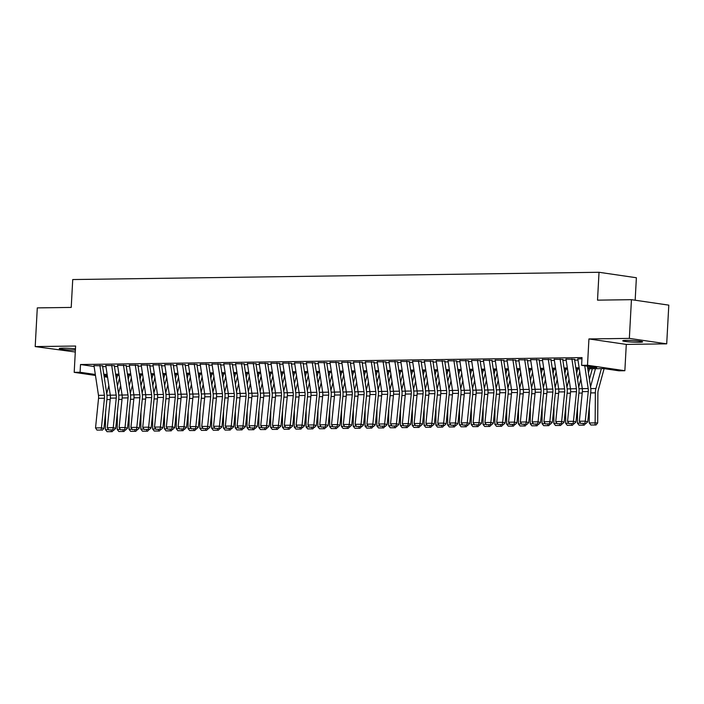 <?xml version="1.0" encoding="UTF-8"?>
<svg xmlns="http://www.w3.org/2000/svg" width="704" height="704" viewBox="0 0 704 704"><rect width="100%" height="100%" fill="white"/><g stroke="black" fill="none" stroke-linecap="round" stroke-linejoin="round"><path stroke-width="1.06" d="M75.469 348.832A9.953 0.783 -176.9 0 0 62.753 348.163A9.953 0.783 -176.9 0 0 59.277 348.568A9.953 0.783 -176.9 0 0 64.874 349.58A9.953 0.783 -176.9 0 0 75.398 350.055M639.144 342.267A9.953 0.783 -176.9 0 0 642.629 341.862A9.953 0.783 -176.9 0 0 636.865 340.842A9.953 0.783 -176.9 0 0 626.226 340.384A9.953 0.783 -176.9 0 0 622.75 340.789A9.953 0.783 -176.9 0 0 628.514 341.818A9.953 0.783 -176.9 0 0 639.144 342.267M635.166 300.221L636.381 277.746L599.025 272.281L72.732 279.55L71.218 307.419L37.294 307.886L35.2 346.588L75.293 352.009M599.025 272.281L597.52 300.15L631.444 299.675L668.8 305.14L666.706 343.842L629.35 338.386L588.931 338.941L587.506 365.262L624.862 370.718L618.966 370.806L603.821 368.588L587.796 368.808M588.931 338.941L626.287 344.406L666.706 343.842M626.287 344.406L624.862 370.718M631.444 299.675L629.35 338.386M102.74 365.798L93.993 365.649M114.541 365.631L105.785 365.482M126.342 365.473L117.586 365.323M138.142 365.306L129.386 365.156M149.943 365.138L141.187 364.998M161.744 364.98L152.988 364.83M173.545 364.813L164.789 364.672M185.346 364.654L176.59 364.505M197.146 364.487L188.39 364.346M208.947 364.329L200.191 364.179M220.748 364.162L211.992 364.021M232.549 364.003L223.793 363.854M244.35 363.836L235.594 363.695M256.15 363.678L247.394 363.528M267.951 363.51L259.195 363.37M279.752 363.352L270.996 363.202M291.553 363.185L282.797 363.044M303.354 363.026L294.598 362.877M315.154 362.859L306.398 362.71M326.955 362.701L318.199 362.551M338.756 362.534L330 362.384M350.548 362.375L341.801 362.226M362.349 362.208L353.593 362.058M374.15 362.05L365.394 361.9M385.95 361.882L377.194 361.733M397.751 361.724L388.995 361.574M409.552 361.557L400.796 361.407M421.353 361.398L412.597 361.249M433.154 361.231L424.398 361.082M444.954 361.073L436.198 360.923M456.755 360.906L447.999 360.756M468.556 360.738L459.8 360.598M480.357 360.58L471.601 360.43M492.158 360.413L483.402 360.272M503.958 360.254L495.202 360.105M515.759 360.087L507.003 359.946M527.56 359.929L518.804 359.779M539.361 359.762L530.605 359.621M551.162 359.603L542.406 359.454M562.962 359.436L554.206 359.295M574.763 359.278L566.007 359.128M587.629 367.682L596.754 367.558L581.61 365.341L582.023 357.597L80.511 364.522L94.116 366.52M102.643 366.643L105.961 366.599M114.444 366.485L117.762 366.432M126.245 366.318L129.562 366.274M138.046 366.159L141.363 366.106M149.846 365.992L153.155 365.948M161.647 365.825L164.956 365.781M173.448 365.666L176.757 365.622M185.249 365.499L188.558 365.455M197.05 365.341L200.358 365.297M208.85 365.174L212.159 365.13M220.651 365.015L223.96 364.971M232.452 364.848L235.761 364.804M244.253 364.69L247.562 364.646M256.054 364.522L259.362 364.478M267.854 364.364L271.163 364.32M279.655 364.197L282.964 364.153M291.447 364.038L294.765 363.994M303.248 363.871L306.566 363.827M315.049 363.713L318.366 363.669M326.85 363.546L330.167 363.502M338.65 363.387L341.968 363.343M350.451 363.22L353.769 363.176M362.252 363.062L365.57 363.009M374.053 362.894L377.37 362.85M385.854 362.736L389.162 362.683M397.654 362.569L400.963 362.525M409.455 362.41L412.764 362.358M421.256 362.243L424.565 362.199M433.057 362.085L436.366 362.032M444.858 361.918L448.166 361.874M456.658 361.759L459.967 361.706M468.459 361.592L471.768 361.548M480.26 361.434L483.569 361.381M492.061 361.266L495.37 361.222M503.862 361.099L507.17 361.055M515.662 360.941L518.971 360.897M527.454 360.774L530.772 360.73M539.255 360.615L542.573 360.571M551.056 360.448L554.374 360.404M562.857 360.29L566.174 360.246M574.658 360.122L577.975 360.078M581.962 358.776L577.808 358.97M95.471 375.461L74.193 372.346L75.618 346.034L35.2 346.588M74.193 372.346L80.089 372.266L95.33 374.484M80.511 364.522L80.089 372.266M581.61 365.341L587.506 365.262M107.571 377.23L104.174 376.728M104.025 375.769L107.422 376.262M579.313 368.931L576.004 368.975M567.512 369.09L564.203 369.134M555.711 369.257L552.402 369.301M543.91 369.415L540.602 369.459M532.11 369.582L528.801 369.626M520.309 369.741L517 369.785M508.508 369.908L505.199 369.952M496.707 370.066L493.398 370.11M484.906 370.234L481.598 370.278M473.106 370.392L469.797 370.436M461.305 370.559L457.996 370.603M449.504 370.718L446.195 370.762M437.712 370.885L434.394 370.929M425.911 371.043L422.594 371.087M414.11 371.21L410.793 371.254M402.31 371.369L398.992 371.422M390.509 371.536L387.191 371.58M378.708 371.694L375.39 371.747M366.907 371.862L363.59 371.906M355.106 372.02L351.789 372.073M343.306 372.187L339.988 372.231M331.505 372.346L328.196 372.398M319.704 372.513L316.395 372.557M307.903 372.671L304.594 372.724M296.102 372.838L292.794 372.882M284.302 372.997L280.993 373.05M272.501 373.164L269.192 373.208M260.7 373.331L257.391 373.375M248.899 373.49L245.59 373.534M237.098 373.657L233.79 373.701M225.298 373.815L221.989 373.859M213.497 373.982L210.188 374.026M201.696 374.141L198.387 374.185M189.904 374.308L186.586 374.352M178.103 374.466L174.786 374.51M166.302 374.634L162.985 374.678M154.502 374.792L151.184 374.836M142.701 374.959L139.383 375.003M130.9 375.118L127.582 375.162M119.099 375.285L115.782 375.329M107.298 375.443L103.981 375.487M103.814 374.361L107.122 374.317M115.614 374.202L118.923 374.15M127.415 374.035L130.724 373.991M139.216 373.877L142.525 373.824M151.017 373.71L154.326 373.666M162.818 373.551L166.126 373.498M174.618 373.384L177.927 373.34M186.419 373.226L189.728 373.173M198.22 373.058L201.529 373.014M210.021 372.9L213.33 372.847M221.822 372.733L225.13 372.689M233.622 372.574L236.931 372.522M245.414 372.407L248.732 372.363M257.215 372.24L260.533 372.196M269.016 372.082L272.334 372.038M280.817 371.914L284.134 371.87M292.618 371.756L295.935 371.712M304.418 371.589L307.736 371.545M316.219 371.43L319.537 371.386M328.02 371.263L331.338 371.219M339.821 371.105L343.13 371.061M351.622 370.938L354.93 370.894M363.422 370.779L366.731 370.735M375.223 370.612L378.532 370.568M387.024 370.454L390.333 370.41M398.825 370.286L402.134 370.242M410.626 370.128L413.934 370.084M422.426 369.961L425.735 369.917M434.227 369.802L437.536 369.758M446.028 369.635L449.337 369.591M457.829 369.477L461.138 369.424M469.63 369.31L472.938 369.266M481.422 369.151L484.739 369.098M493.222 368.984L496.54 368.94M505.023 368.826L508.341 368.773M516.824 368.658L520.142 368.614M528.625 368.5L531.942 368.447M540.426 368.333L543.743 368.289M552.226 368.174L555.544 368.122M564.027 368.007L567.345 367.963M575.828 367.849L579.146 367.796M95.26 374.035L95.234 374.484M584.751 365.798L588.201 388.573A7.779 5.069 -90.8 0 1 588.271 391.538L585.253 421.159L587.752 421.802L590.77 392.19A11.669 7.594 89.2 0 0 590.665 387.737L587.4 366.186M577.782 358.829L582.296 388.652A7.779 5.069 -90.8 0 1 582.366 391.626L579.348 421.238L585.253 421.159L584.91 423.359L580.782 423.412L584.91 423.359M585.913 423.614L587.752 421.802M579.348 421.238L580.782 423.412M590.876 425.005L596.024 424.978L590.876 425.005L589.248 422.963L589.362 405.988M590.524 386.813L595.461 368.702M589.248 422.963L595.144 422.884L595.355 392.858A11.669 7.594 -90.8 0 1 595.936 388.511L601.366 368.623M595.012 424.943L595.144 422.884L597.678 422.972L596.024 424.978M604.12 368.632L598.277 390.051A7.779 5.069 89.2 0 0 597.89 392.946L597.678 422.972M571.886 358.908L576.4 388.74A7.779 5.069 -90.8 0 1 576.47 391.706L573.452 421.318L575.951 421.969L578.97 392.348A11.669 7.594 89.2 0 0 578.864 387.904L574.534 359.278M565.981 358.996L570.495 388.819A7.779 5.069 -90.8 0 1 570.574 391.785L567.547 421.397L573.452 421.318L573.109 423.518L568.982 423.579L573.109 423.518M574.112 423.782L575.951 421.969M567.547 421.397L568.982 423.579M560.085 359.075L564.599 388.898A7.779 5.069 -90.8 0 1 564.67 391.864L561.651 421.485L564.15 422.127L567.169 392.515A11.669 7.594 89.2 0 0 567.063 388.062L562.734 359.445M554.18 359.154L558.694 388.978A7.779 5.069 -90.8 0 1 558.774 391.952L555.746 421.564L561.651 421.485L561.308 423.685L557.181 423.738L561.308 423.685M562.311 423.94L564.15 422.127M555.746 421.564L557.181 423.738M548.284 359.234L552.798 389.066A7.779 5.069 -90.8 0 1 552.869 392.031L549.85 421.643L552.35 422.294L555.368 392.674A11.669 7.594 89.2 0 0 555.262 388.23L550.933 359.603M542.379 359.322L546.902 389.145A7.779 5.069 -90.8 0 1 546.973 392.11L543.946 421.722L549.85 421.643L549.507 423.843L545.38 423.905L549.507 423.843M550.51 424.107L552.35 422.294M543.946 421.722L545.38 423.905M536.483 359.401L540.998 389.224A7.779 5.069 -90.8 0 1 541.068 392.19L538.05 421.81L540.549 422.453L543.567 392.841A11.669 7.594 89.2 0 0 543.462 388.388L539.132 359.77M530.578 359.48L535.102 389.303A7.779 5.069 -90.8 0 1 535.172 392.278L532.145 421.89L538.05 421.81L537.706 424.01L533.579 424.063L537.706 424.01M538.71 424.266L540.549 422.453M532.145 421.89L533.579 424.063M579.075 425.163L584.223 425.146L579.075 425.163L577.447 423.13L577.562 406.155M578.723 386.971L580.862 379.148M588.43 372.953L589.565 368.782M592.328 368.746L589.415 379.456M577.447 423.13L580.562 423.086M583.308 423.65L583.211 425.11M585.482 423.623L584.223 425.146M567.274 425.33L572.422 425.304L567.274 425.33L565.646 423.289L565.761 406.314M566.922 387.138L569.061 379.306M576.629 373.111L577.764 368.949M579.744 371.791L577.614 379.614M565.646 423.289L568.762 423.245M571.507 423.817L571.41 425.269M573.681 423.782L572.422 425.304M555.474 425.489L560.622 425.471L555.474 425.489L553.846 423.456L553.96 406.481M555.122 387.297L557.26 379.474M564.828 373.278L565.963 369.116M567.943 371.95L565.814 379.782M553.846 423.456L556.97 423.412M559.706 423.975L559.61 425.436M561.88 423.949L560.622 425.471M543.673 425.656L548.821 425.63L543.673 425.656L542.045 423.614L542.159 406.639M543.321 387.464L545.459 379.632M553.027 373.437L554.162 369.274M556.142 372.117L554.013 379.94M542.045 423.614L545.169 423.579M547.906 424.142L547.809 425.594M550.079 424.107L548.821 425.63M524.682 359.568L529.197 389.391A7.779 5.069 -90.8 0 1 529.267 392.357L526.249 421.969L528.748 422.62L531.775 392.999A11.669 7.594 89.2 0 0 531.661 388.555L527.331 359.929M518.778 359.647L523.301 389.47A7.779 5.069 -90.8 0 1 523.371 392.436L520.344 422.057L526.249 421.969L525.906 424.169L521.778 424.23L525.906 424.169M526.909 424.433L528.748 422.62M520.344 422.057L521.778 424.23M531.872 425.814L537.02 425.797L531.872 425.814L530.244 423.782L530.367 406.806M531.52 387.622L533.658 379.799M541.226 373.604L542.362 369.442M544.342 372.275L542.212 380.107M530.244 423.782L533.368 423.738M536.105 424.301L536.008 425.762M538.278 424.274L537.02 425.797M512.882 359.726L517.396 389.55A7.779 5.069 -90.8 0 1 517.466 392.515L514.448 422.136L516.947 422.778L519.974 393.166A11.669 7.594 89.2 0 0 519.86 388.714L515.53 360.096M506.977 359.806L511.5 389.629A7.779 5.069 -90.8 0 1 511.57 392.603L508.543 422.215L514.448 422.136L514.105 424.336L509.978 424.389L514.105 424.336M515.108 424.591L516.947 422.778M508.543 422.215L509.978 424.389M520.08 425.982L525.219 425.955L520.08 425.982L518.443 423.94L518.566 406.965M519.719 387.79L521.858 379.958M529.426 373.762L530.561 369.6M532.541 372.442L530.411 380.266M518.443 423.94L521.567 423.905M524.304 424.468L524.207 425.92M526.478 424.433L525.219 425.955M501.081 359.894L505.595 389.717A7.779 5.069 -90.8 0 1 505.666 392.682L502.647 422.294L505.146 422.946L508.174 393.325A11.669 7.594 89.2 0 0 508.059 388.881L503.73 360.254M495.185 359.973L499.699 389.796A7.779 5.069 -90.8 0 1 499.77 392.762L496.742 422.382L502.647 422.294L502.313 424.494L498.177 424.556L502.313 424.494M503.307 424.758L505.146 422.946M496.742 422.382L498.177 424.556M508.279 426.14L513.418 426.122L508.279 426.14L506.642 424.107L506.766 407.132M507.918 387.948L510.057 380.125M517.625 373.93L518.76 369.767M520.74 372.601L518.61 380.433M506.642 424.107L509.766 424.063M512.503 424.626L512.406 426.087M514.677 424.6L513.418 426.122M489.28 360.052L493.794 389.875A7.779 5.069 -90.8 0 1 493.865 392.841L490.846 422.462L493.346 423.104L496.373 393.492A11.669 7.594 89.2 0 0 496.267 389.039L491.929 360.422M483.384 360.131L487.898 389.963A7.779 5.069 -90.8 0 1 487.969 392.929L484.95 422.541L490.846 422.462L490.512 424.662L486.376 424.714L490.512 424.662M491.506 424.917L493.346 423.104M484.95 422.541L486.376 424.714M496.478 426.307L501.618 426.281L496.478 426.307L494.842 424.266L494.965 407.29M496.126 388.115L498.256 380.283M505.824 374.088L506.959 369.926M508.939 372.768L506.81 380.591M494.842 424.266L497.966 424.23M500.702 424.794L500.606 426.246M502.876 424.758L501.618 426.281M477.479 360.219L481.994 390.042A7.779 5.069 -90.8 0 1 482.064 393.008L479.046 422.62L481.545 423.271L484.572 393.65A11.669 7.594 89.2 0 0 484.466 389.206L480.128 360.58M471.583 360.298L476.098 390.122A7.779 5.069 -90.8 0 1 476.168 393.087L473.15 422.708L479.046 422.62L478.711 424.82L474.575 424.882L478.711 424.82M479.706 425.084L481.545 423.271M473.15 422.708L474.575 424.882M484.678 426.466L489.817 426.448L484.678 426.466L483.041 424.433L483.164 407.458M484.326 388.274L486.455 380.45M494.023 374.255L495.158 370.093M497.147 372.935L495.009 380.758M483.041 424.433L486.165 424.389M488.902 424.952L488.805 426.413M491.075 424.926L489.817 426.448M465.678 360.378L470.193 390.201A7.779 5.069 -90.8 0 1 470.263 393.166L467.245 422.787L469.744 423.43L472.771 393.818A11.669 7.594 89.2 0 0 472.666 389.365L468.327 360.747M459.782 360.457L464.297 390.289A7.779 5.069 -90.8 0 1 464.367 393.254L461.349 422.866L467.245 422.787L466.91 424.987L462.774 425.04L466.91 424.987M467.905 425.242L469.744 423.43M461.349 422.866L462.774 425.04M472.877 426.633L478.016 426.606L472.877 426.633L471.24 424.6L471.363 407.616M472.525 388.441L474.654 380.609M482.222 374.414L483.358 370.251M485.346 373.094L483.208 380.917M471.24 424.6L474.364 424.556M477.101 425.119L477.004 426.571M479.274 425.084L478.016 426.606M453.878 360.545L458.392 390.368A7.779 5.069 -90.8 0 1 458.462 393.334L455.444 422.946L457.943 423.597L460.97 393.985A11.669 7.594 89.2 0 0 460.865 389.532L456.526 360.906M447.982 360.624L452.496 390.447A7.779 5.069 -90.8 0 1 452.566 393.413L449.548 423.034L455.444 422.946L455.11 425.146L450.974 425.207L455.11 425.146M456.104 425.41L457.943 423.597M449.548 423.034L450.974 425.207M461.076 426.791L466.215 426.774L461.076 426.791L459.439 424.758L459.562 407.783M460.724 388.599L462.854 380.776M470.422 374.581L471.557 370.418M473.546 373.261L471.407 381.084M459.439 424.758L462.563 424.714M465.3 425.278L465.203 426.738M467.474 425.251L466.215 426.774M442.077 360.703L446.591 390.526A7.779 5.069 -90.8 0 1 446.67 393.492L443.643 423.113L446.151 423.755L449.17 394.143A11.669 7.594 89.2 0 0 449.064 389.69L444.726 361.073M436.181 360.782L440.695 390.614A7.779 5.069 -90.8 0 1 440.766 393.58L437.747 423.192L443.643 423.113L443.309 425.313L439.173 425.366L443.309 425.313M444.312 425.568L446.151 423.755M437.747 423.192L439.173 425.366M449.275 426.958L454.414 426.932L449.275 426.958L447.638 424.926L447.762 407.942M448.923 388.766L451.053 380.943M458.621 374.748L459.756 370.577M461.745 373.419L459.606 381.242M447.638 424.926L450.762 424.882M453.499 425.445L453.402 426.897M455.673 425.41L454.414 426.932M430.276 360.87L434.79 390.694A7.779 5.069 -90.8 0 1 434.87 393.659L431.842 423.271L434.35 423.922L437.369 394.31A11.669 7.594 89.2 0 0 437.263 389.858L432.925 361.231M424.38 360.95L428.894 390.773A7.779 5.069 -90.8 0 1 428.965 393.738L425.946 423.359L431.842 423.271L431.508 425.471L427.381 425.533L431.508 425.471M432.511 425.735L434.35 423.922M425.946 423.359L427.381 425.533M437.474 427.117L442.614 427.099L437.474 427.117L435.846 425.084L435.961 408.109M437.122 388.925L439.252 381.102M446.82 374.906L447.955 370.744M449.944 373.586L447.806 381.41M435.846 425.084L438.962 425.04M441.698 425.603L441.602 427.064M443.872 425.577L442.614 427.099M418.475 361.029L422.998 390.852A7.779 5.069 -90.8 0 1 423.069 393.826L420.042 423.438L422.55 424.081L425.568 394.469A11.669 7.594 89.2 0 0 425.462 390.016L421.124 361.398M412.579 361.108L417.094 390.94A7.779 5.069 -90.8 0 1 417.164 393.906L414.146 423.518L420.042 423.438L419.707 425.638L415.58 425.691L419.707 425.638M420.71 425.894L422.55 424.081M414.146 423.518L415.58 425.691M425.674 427.284L430.813 427.258L425.674 427.284L424.046 425.251L424.16 408.267M425.322 389.092L427.451 381.269M435.019 375.074L436.154 370.902M438.143 373.745L436.005 381.568M424.046 425.251L427.161 425.207M429.898 425.77L429.801 427.222M432.071 425.735L430.813 427.258M406.674 361.196L411.198 391.019A7.779 5.069 -90.8 0 1 411.268 393.985L408.241 423.597L410.749 424.248L413.767 394.636A11.669 7.594 89.2 0 0 413.662 390.183L409.323 361.557M400.778 361.275L405.293 391.098A7.779 5.069 -90.8 0 1 405.363 394.064L402.345 423.685L408.241 423.597L407.906 425.797L403.779 425.858L407.906 425.797M408.91 426.061L410.749 424.248M402.345 423.685L403.779 425.858M413.873 427.442L419.012 427.425L413.873 427.442L412.245 425.41L412.359 408.434M413.521 389.25L415.65 381.427M423.218 375.232L424.362 371.07M426.342 373.912L424.204 381.735M412.245 425.41L415.36 425.366M418.097 425.929L418 427.39M420.27 425.902L419.012 427.425M394.874 361.354L399.397 391.178A7.779 5.069 -90.8 0 1 399.467 394.152L396.44 423.764L398.948 424.406L401.966 394.794A11.669 7.594 89.2 0 0 401.861 390.342L397.522 361.724M388.978 361.434L393.492 391.266A7.779 5.069 -90.8 0 1 393.562 394.231L390.544 423.843L396.44 423.764L396.106 425.964L391.978 426.017L396.106 425.964M397.109 426.219L398.948 424.406M390.544 423.843L391.978 426.017M402.072 427.61L407.211 427.592L402.072 427.61L400.444 425.577L400.558 408.593M401.72 389.418L403.85 381.594M411.418 375.399L412.562 371.228M414.542 374.07L412.403 381.894M400.444 425.577L403.559 425.533M406.305 426.096L406.199 427.548M408.47 426.07L407.211 427.592M383.082 361.522L387.596 391.345A7.779 5.069 -90.8 0 1 387.666 394.31L384.639 423.922L387.147 424.574L390.166 394.962A11.669 7.594 89.2 0 0 390.06 390.509L385.73 361.882M377.177 361.601L381.691 391.424A7.779 5.069 -90.8 0 1 381.762 394.39L378.743 424.01L384.639 423.922L384.305 426.122L380.178 426.184L384.305 426.122M385.308 426.386L387.147 424.574M378.743 424.01L380.178 426.184M390.271 427.768L395.41 427.75L390.271 427.768L388.643 425.735L388.758 408.76M389.919 389.576L392.058 381.753M399.626 375.558L400.761 371.395M402.741 374.238L400.602 382.061M388.643 425.735L391.758 425.691M394.504 426.254L394.398 427.715M396.678 426.228L395.41 427.75M371.281 361.68L375.795 391.503A7.779 5.069 -90.8 0 1 375.866 394.478L372.838 424.09L375.346 424.741L378.365 395.12A11.669 7.594 89.2 0 0 378.259 390.667L373.93 362.05M365.376 361.768L369.89 391.591A7.779 5.069 -90.8 0 1 369.961 394.557L366.942 424.169L372.838 424.09L372.504 426.29L368.377 426.342L372.504 426.29M373.507 426.545L375.346 424.741M366.942 424.169L368.377 426.342M378.47 427.935L383.618 427.918L378.47 427.935L376.842 425.902L376.957 408.918M378.118 389.743L380.257 381.92M387.825 375.725L388.96 371.554M390.94 374.396L388.802 382.219M376.842 425.902L379.958 425.858M382.703 426.422L382.598 427.882M384.877 426.395L383.618 427.918M359.48 361.847L363.994 391.67A7.779 5.069 -90.8 0 1 364.065 394.636L361.046 424.248L363.546 424.899L366.564 395.287A11.669 7.594 89.2 0 0 366.458 390.834L362.129 362.217M353.575 361.926L358.09 391.75A7.779 5.069 -90.8 0 1 358.16 394.715L355.142 424.336L361.046 424.248L360.703 426.448L356.576 426.51L360.703 426.448M361.706 426.712L363.546 424.899M355.142 424.336L356.576 426.51M366.67 428.102L371.818 428.076L366.67 428.102L365.042 426.061L365.156 409.086M366.318 389.902L368.456 382.078M376.024 375.883L377.159 371.721M379.139 374.563L377.001 382.386M365.042 426.061L368.157 426.017M370.902 426.58L370.797 428.041M373.076 426.554L371.818 428.076M347.679 362.006L352.194 391.829A7.779 5.069 -90.8 0 1 352.264 394.803L349.246 424.415L351.745 425.066L354.763 395.446A11.669 7.594 89.2 0 0 354.658 390.993L350.328 362.375M341.774 362.094L346.289 391.917A7.779 5.069 -90.8 0 1 346.359 394.882L343.341 424.494L349.246 424.415L348.902 426.615L344.775 426.668L348.902 426.615M349.906 426.87L351.745 425.066M343.341 424.494L344.775 426.668M354.869 428.261L360.017 428.243L354.869 428.261L353.241 426.228L353.355 409.244M354.517 390.069L356.655 382.246M364.223 376.05L365.358 371.879M367.338 374.722L365.209 382.545M353.241 426.228L356.356 426.184M359.102 426.747L359.005 428.208M361.275 426.721L360.017 428.243M335.878 362.173L340.393 391.996A7.779 5.069 -90.8 0 1 340.463 394.962L337.445 424.582L339.944 425.225L342.962 395.613A11.669 7.594 89.2 0 0 342.857 391.16L338.527 362.542M329.974 362.252L334.488 392.075A7.779 5.069 -90.8 0 1 334.567 395.041L331.54 424.662L337.445 424.582L337.102 426.782L332.974 426.835L337.102 426.782M338.105 427.038L339.944 425.225M331.54 424.662L332.974 426.835M343.068 428.428L348.216 428.402L343.068 428.428L341.44 426.386L341.554 409.411M342.716 390.227L344.854 382.404M352.422 376.209L353.558 372.046M355.538 374.889L353.408 382.712M341.44 426.386L344.555 426.342M347.301 426.914L347.204 428.366M349.474 426.879L348.216 428.402M324.078 362.331L328.592 392.163A7.779 5.069 -90.8 0 1 328.662 395.129L325.644 424.741L328.143 425.392L331.162 395.771A11.669 7.594 89.2 0 0 331.056 391.318L326.726 362.701M318.173 362.419L322.687 392.242A7.779 5.069 -90.8 0 1 322.766 395.208L319.739 424.82L325.644 424.741L325.301 426.941L321.174 427.002L325.301 426.941M326.304 427.196L328.143 425.392M319.739 424.82L321.174 427.002M331.267 428.586L336.415 428.569L331.267 428.586L329.639 426.554L329.754 409.578M330.915 390.394L333.054 382.571M340.622 376.376L341.757 372.205M343.737 375.047L341.607 382.87M329.639 426.554L332.754 426.51M335.5 427.073L335.403 428.534M337.674 427.046L336.415 428.569M312.277 362.498L316.791 392.322A7.779 5.069 -90.8 0 1 316.862 395.287L313.843 424.908L316.342 425.55L319.361 395.938A11.669 7.594 89.2 0 0 319.255 391.486L314.926 362.868M306.372 362.578L310.886 392.401A7.779 5.069 -90.8 0 1 310.966 395.366L307.938 424.987L313.843 424.908L313.5 427.108L309.373 427.161L313.5 427.108M314.503 427.363L316.342 425.55M307.938 424.987L309.373 427.161M319.466 428.754L324.614 428.727L319.466 428.754L317.838 426.712L317.953 409.737M319.114 390.553L321.253 382.73M328.821 376.534L329.956 372.372M331.936 375.214L329.806 383.038M317.838 426.712L320.954 426.668M323.699 427.24L323.602 428.692M325.873 427.205L324.614 428.727M300.476 362.657L304.99 392.489A7.779 5.069 -90.8 0 1 305.061 395.454L302.042 425.066L304.542 425.718L307.56 396.097A11.669 7.594 89.2 0 0 307.454 391.653L303.125 363.026M294.571 362.745L299.094 392.568A7.779 5.069 -90.8 0 1 299.165 395.534L296.138 425.146L302.042 425.066L301.699 427.266L297.572 427.328L301.699 427.266M302.702 427.522L304.542 425.718M296.138 425.146L297.572 427.328M307.666 428.912L312.814 428.894L307.666 428.912L306.038 426.879L306.152 409.904M307.314 390.72L309.452 382.897M317.02 376.702L318.155 372.53M320.135 375.373L318.006 383.205M306.038 426.879L309.162 426.835M311.898 427.398L311.802 428.859M314.072 427.372L312.814 428.894M288.675 362.824L293.19 392.647A7.779 5.069 -90.8 0 1 293.26 395.613L290.242 425.234L292.741 425.876L295.768 396.264A11.669 7.594 89.2 0 0 295.654 391.811L291.324 363.194M282.77 362.903L287.294 392.726A7.779 5.069 -90.8 0 1 287.364 395.692L284.337 425.313L290.242 425.234L289.898 427.434L285.771 427.486L289.898 427.434M290.902 427.689L292.741 425.876M284.337 425.313L285.771 427.486M295.865 429.079L301.013 429.053L295.865 429.079L294.237 427.038L294.36 410.062M295.513 390.878L297.651 383.055M305.219 376.86L306.354 372.698M308.334 375.54L306.205 383.363M294.237 427.038L297.361 426.994M300.098 427.566L300.001 429.018M302.271 427.53L301.013 429.053M276.874 362.982L281.389 392.814A7.779 5.069 -90.8 0 1 281.459 395.78L278.441 425.392L280.94 426.043L283.967 396.422A11.669 7.594 89.2 0 0 283.853 391.978L279.523 363.352M270.97 363.07L275.493 392.894A7.779 5.069 -90.8 0 1 275.563 395.859L272.536 425.471L278.441 425.392L278.098 427.592L273.97 427.654L278.098 427.592M279.101 427.856L280.94 426.043M272.536 425.471L273.97 427.654M284.064 429.238L289.212 429.22L284.064 429.238L282.436 427.205L282.559 410.23M283.712 391.046L285.85 383.222M293.418 377.027L294.554 372.856M296.534 375.698L294.404 383.53M282.436 427.205L285.56 427.161M288.297 427.724L288.2 429.185M290.47 427.698L289.212 429.22M265.074 363.15L269.588 392.973A7.779 5.069 -90.8 0 1 269.658 395.938L266.64 425.559L269.139 426.202L272.166 396.59A11.669 7.594 89.2 0 0 272.052 392.137L267.722 363.519M259.178 363.229L263.692 393.052A7.779 5.069 -90.8 0 1 263.762 396.026L260.735 425.638L266.64 425.559L266.306 427.759L262.17 427.812L266.306 427.759M267.3 428.014L269.139 426.202M260.735 425.638L262.17 427.812M272.272 429.405L277.411 429.378L272.272 429.405L270.635 427.363L270.758 410.388M271.911 391.213L274.05 383.381M281.618 377.186L282.753 373.023M284.733 375.866L282.603 383.689M270.635 427.363L273.759 427.319M276.496 427.891L276.399 429.343M278.67 427.856L277.411 429.378M253.273 363.308L257.787 393.14A7.779 5.069 -90.8 0 1 257.858 396.106L254.839 425.718L257.338 426.369L260.366 396.748A11.669 7.594 89.2 0 0 260.26 392.304L255.922 363.678M247.377 363.396L251.891 393.219A7.779 5.069 -90.8 0 1 251.962 396.185L248.934 425.797L254.839 425.718L254.505 427.918L250.369 427.979L254.505 427.918M255.499 428.182L257.338 426.369M248.934 425.797L250.369 427.979M260.471 429.563L265.61 429.546L260.471 429.563L258.834 427.53L258.958 410.555M260.119 391.371L262.249 383.548M269.817 377.353L270.952 373.182M272.932 376.024L270.802 383.856M258.834 427.53L261.958 427.486M264.695 428.05L264.598 429.51M266.869 428.023L265.61 429.546M241.472 363.475L245.986 393.298A7.779 5.069 -90.8 0 1 246.057 396.264L243.038 425.885L245.538 426.527L248.565 396.915A11.669 7.594 89.2 0 0 248.459 392.462L244.121 363.845M235.576 363.554L240.09 393.378A7.779 5.069 -90.8 0 1 240.161 396.352L237.142 425.964L243.038 425.885L242.704 428.085L238.568 428.138L242.704 428.085M243.698 428.34L245.538 426.527M237.142 425.964L238.568 428.138M248.67 429.73L253.81 429.704L248.67 429.73L247.034 427.689L247.157 410.714M248.318 391.538L250.448 383.706M258.016 377.511L259.151 373.349M261.14 376.191L259.002 384.014M247.034 427.689L250.158 427.645M252.894 428.217L252.798 429.669M255.068 428.182L253.81 429.704M229.671 363.634L234.186 393.466A7.779 5.069 -90.8 0 1 234.256 396.431L231.238 426.043L233.737 426.694L236.764 397.074A11.669 7.594 89.2 0 0 236.658 392.63L232.32 364.003M223.775 363.722L228.29 393.545A7.779 5.069 -90.8 0 1 228.36 396.51L225.342 426.122L231.238 426.043L230.903 428.243L226.767 428.305L230.903 428.243M231.898 428.507L233.737 426.694M225.342 426.122L226.767 428.305M236.87 429.889L242.009 429.871L236.87 429.889L235.233 427.856L235.356 410.881M236.518 391.697L238.647 383.874M246.215 377.678L247.35 373.507M249.339 376.35L247.201 384.182M235.233 427.856L238.357 427.812M241.094 428.375L240.997 429.836M243.267 428.349L242.009 429.871M217.87 363.801L222.385 393.624A7.779 5.069 -90.8 0 1 222.455 396.59L219.437 426.21L221.936 426.853L224.963 397.241A11.669 7.594 89.2 0 0 224.858 392.788L220.519 364.17M211.974 363.88L216.489 393.703A7.779 5.069 -90.8 0 1 216.559 396.678L213.541 426.29L219.437 426.21L219.102 428.41L214.966 428.463L219.102 428.41M220.097 428.666L221.936 426.853M213.541 426.29L214.966 428.463M225.069 430.056L230.208 430.03L225.069 430.056L223.432 428.014L223.555 411.039M224.717 391.864L226.846 384.032M234.414 377.837L235.55 373.674M237.538 376.517L235.4 384.34M223.432 428.014L226.556 427.979M229.293 428.542L229.196 429.994M231.466 428.507L230.208 430.03M206.07 363.959L210.584 393.791A7.779 5.069 -90.8 0 1 210.663 396.757L207.636 426.369L210.144 427.02L213.162 397.399A11.669 7.594 89.2 0 0 213.057 392.955L208.718 364.329M200.174 364.047L204.688 393.87A7.779 5.069 -90.8 0 1 204.758 396.836L201.74 426.448L207.636 426.369L207.302 428.569L203.166 428.63L207.302 428.569M208.305 428.833L210.144 427.02M201.74 426.448L203.166 428.63M213.268 430.214L218.407 430.197L213.268 430.214L211.631 428.182L211.754 411.206M212.916 392.022L215.046 384.199M222.614 378.004L223.749 373.842M225.738 376.675L223.599 384.507M211.631 428.182L214.755 428.138M217.492 428.701L217.395 430.162M219.666 428.674L218.407 430.197M194.269 364.126L198.783 393.95A7.779 5.069 -90.8 0 1 198.862 396.915L195.835 426.536L198.343 427.178L201.362 397.566A11.669 7.594 89.2 0 0 201.256 393.114L196.918 364.496M188.373 364.206L192.887 394.029A7.779 5.069 -90.8 0 1 192.958 397.003L189.939 426.615L195.835 426.536L195.501 428.736L191.365 428.789L195.501 428.736M196.504 428.991L198.343 427.178M189.939 426.615L191.365 428.789M201.467 430.382L206.606 430.355L201.467 430.382L199.839 428.34L199.954 411.365M201.115 392.19L203.245 384.358M210.813 378.162L211.948 374M213.937 376.842L211.798 384.666M199.839 428.34L202.954 428.305M205.691 428.868L205.594 430.32M207.865 428.833L206.606 430.355M182.468 364.294L186.991 394.117A7.779 5.069 -90.8 0 1 187.062 397.082L184.034 426.694L186.542 427.346L189.561 397.725A11.669 7.594 89.2 0 0 189.455 393.281L185.117 364.654M176.572 364.373L181.086 394.196A7.779 5.069 -90.8 0 1 181.157 397.162L178.138 426.782L184.034 426.694L183.7 428.894L179.573 428.956L183.7 428.894M184.703 429.158L186.542 427.346M178.138 426.782L179.573 428.956M189.666 430.54L194.806 430.522L189.666 430.54L188.038 428.507L188.153 411.532M189.314 392.348L191.444 384.525M199.012 378.33L200.147 374.167M202.136 377.001L199.998 384.833M188.038 428.507L191.154 428.463M193.89 429.026L193.794 430.487M196.064 429L194.806 430.522M170.667 364.452L175.19 394.275A7.779 5.069 -90.8 0 1 175.261 397.241L172.234 426.862L174.742 427.504L177.76 397.892A11.669 7.594 89.2 0 0 177.654 393.439L173.316 364.822M164.771 364.531L169.286 394.354A7.779 5.069 -90.8 0 1 169.356 397.329L166.338 426.941L172.234 426.862L171.899 429.062L167.772 429.114L171.899 429.062M172.902 429.317L174.742 427.504M166.338 426.941L167.772 429.114M177.866 430.707L183.005 430.681L177.866 430.707L176.238 428.666L176.352 411.69M177.514 392.515L179.643 384.683M187.211 378.488L188.355 374.326M190.335 377.168L188.197 384.991M176.238 428.666L179.353 428.63M182.09 429.194L181.993 430.646M184.263 429.158L183.005 430.681M158.866 364.619L163.39 394.442A7.779 5.069 -90.8 0 1 163.46 397.408L160.433 427.02L162.941 427.671L165.959 398.05A11.669 7.594 89.2 0 0 165.854 393.606L161.515 364.98M152.97 364.698L157.485 394.522A7.779 5.069 -90.8 0 1 157.555 397.487L154.537 427.108L160.433 427.02L160.098 429.22L155.971 429.282L160.098 429.22M161.102 429.484L162.941 427.671M154.537 427.108L155.971 429.282M166.065 430.866L171.204 430.848L166.065 430.866L164.437 428.833L164.551 411.858M165.713 392.674L167.842 384.85M175.41 378.655L176.554 374.493M178.534 377.326L176.396 385.158M164.437 428.833L167.552 428.789M170.298 429.352L170.192 430.813M172.462 429.326L171.204 430.848M147.066 364.778L151.589 394.601A7.779 5.069 -90.8 0 1 151.659 397.566L148.632 427.187L151.14 427.83L154.158 398.218A11.669 7.594 89.2 0 0 154.053 393.765L149.714 365.147M141.17 364.857L145.684 394.689A7.779 5.069 -90.8 0 1 145.754 397.654L142.736 427.266L148.632 427.187L148.298 429.387L144.17 429.44L148.298 429.387M149.301 429.642L151.14 427.83M142.736 427.266L144.17 429.44M154.264 431.033L159.403 431.006L154.264 431.033L152.636 429L152.75 412.016M153.912 392.841L156.05 385.009M163.61 378.814L164.754 374.651M166.734 377.494L164.595 385.317M152.636 429L155.751 428.956M158.497 429.519L158.391 430.971M160.662 429.484L159.403 431.006M135.274 364.945L139.788 394.768A7.779 5.069 -90.8 0 1 139.858 397.734L136.831 427.346L139.339 427.997L142.358 398.385A11.669 7.594 89.2 0 0 142.252 393.932L137.922 365.306M129.369 365.024L133.883 394.847A7.779 5.069 -90.8 0 1 133.954 397.813L130.935 427.434L136.831 427.346L136.497 429.546L132.37 429.607L136.497 429.546M137.5 429.81L139.339 427.997M130.935 427.434L132.37 429.607M142.463 431.191L147.611 431.174L142.463 431.191L140.835 429.158L140.95 412.183M142.111 392.999L144.25 385.176M151.818 378.981L152.953 374.818M154.933 377.661L152.794 385.484M140.835 429.158L143.95 429.114M146.696 429.678L146.59 431.138M148.87 429.651L147.611 431.174M123.473 365.103L127.987 394.926A7.779 5.069 -90.8 0 1 128.058 397.892L125.03 427.513L127.538 428.155L130.557 398.543A11.669 7.594 89.2 0 0 130.451 394.09L126.122 365.473M117.568 365.182L122.082 395.014A7.779 5.069 -90.8 0 1 122.153 397.98L119.134 427.592L125.03 427.513L124.696 429.713L120.569 429.766L124.696 429.713M125.699 429.968L127.538 428.155M119.134 427.592L120.569 429.766M130.662 431.358L135.81 431.332L130.662 431.358L129.034 429.326L129.149 412.342M130.31 393.166L132.449 385.334M140.017 379.139L141.152 374.977M143.132 377.819L140.994 385.642M129.034 429.326L132.15 429.282M134.895 429.845L134.79 431.297M137.069 429.81L135.81 431.332M111.672 365.27L116.186 395.094A7.779 5.069 -90.8 0 1 116.257 398.059L113.238 427.671L115.738 428.322L118.756 398.71A11.669 7.594 89.2 0 0 118.65 394.258L114.321 365.631M105.767 365.35L110.282 395.173A7.779 5.069 -90.8 0 1 110.352 398.138L107.334 427.759L113.238 427.671L112.895 429.871L108.768 429.933L112.895 429.871M113.898 430.135L115.738 428.322M107.334 427.759L108.768 429.933M118.862 431.517L124.01 431.499L118.862 431.517L117.234 429.484L117.348 412.509M118.51 393.325L120.648 385.502M128.216 379.306L129.351 375.144M131.331 377.986L129.193 385.81M117.234 429.484L120.349 429.44M123.094 430.003L122.998 431.464M125.268 429.977L124.01 431.499M99.871 365.429L104.386 395.252A7.779 5.069 -90.8 0 1 104.456 398.226L101.438 427.838L103.937 428.481L106.955 398.869A11.669 7.594 89.2 0 0 106.85 394.416L102.52 365.798M93.966 365.508L98.481 395.34A7.779 5.069 -90.8 0 1 98.551 398.306L95.533 427.918L101.438 427.838L101.094 430.038L96.967 430.091L101.094 430.038M102.098 430.294L103.937 428.481M95.533 427.918L96.967 430.091M107.061 431.684L112.209 431.658L107.061 431.684L105.433 429.651L105.547 412.667M106.709 393.492L108.847 385.669M116.415 379.474L117.55 375.302M119.53 378.145L117.401 385.968M105.433 429.651L108.548 429.607M111.294 430.17L111.197 431.622M113.467 430.135L112.209 431.658M588.201 388.573L582.296 388.652M588.271 391.538L582.366 391.626M590.7 392.92L595.355 392.858M590.77 388.582L595.936 388.511M576.4 388.74L570.495 388.819M576.47 391.706L570.574 391.785M564.599 388.898L558.694 388.978M564.67 391.864L558.774 391.952M552.798 389.066L546.902 389.145M552.869 392.031L546.973 392.11M540.998 389.224L535.102 389.303M541.068 392.19L535.172 392.278M578.899 393.087L582.226 393.043M578.97 388.74L582.305 388.696M567.098 393.246L570.425 393.202M567.169 388.907L570.504 388.863M555.298 393.413L558.624 393.369M555.368 389.066L558.703 389.022M543.497 393.571L546.823 393.527M543.567 389.233L546.902 389.189M529.197 389.391L523.301 389.47M529.267 392.357L523.371 392.436M531.696 393.738L535.022 393.694M531.766 389.391L535.102 389.347M517.396 389.55L511.5 389.629M517.466 392.515L511.57 392.603M519.895 393.897L523.222 393.853M519.974 389.558L523.301 389.514M505.595 389.717L499.699 389.796M505.666 392.682L499.77 392.762M508.094 394.064L511.421 394.02M508.174 389.717L511.5 389.673M493.794 389.875L487.898 389.963M493.865 392.841L487.969 392.929M496.294 394.222L499.62 394.178M496.373 389.884L499.699 389.84M481.994 390.042L476.098 390.122M482.064 393.008L476.168 393.087M484.493 394.39L487.819 394.346M484.572 390.042L487.898 389.998M470.193 390.201L464.297 390.289M470.263 393.166L464.367 393.254M472.692 394.548L476.018 394.504M472.771 390.21L476.106 390.166M458.392 390.368L452.496 390.447M458.462 393.334L452.566 393.413M460.891 394.715L464.226 394.671M460.97 390.377L464.306 390.324M446.591 390.526L437.369 390.702M446.67 393.492L440.766 393.58M449.09 394.874L452.426 394.83M449.17 390.535L452.505 390.491M434.79 390.694L428.894 390.773M434.87 393.659L428.965 393.738M437.29 395.041L440.625 394.997M422.998 390.852L417.094 390.94M423.069 393.826L417.164 393.906M425.489 395.208L428.824 395.155M425.568 390.861L428.903 390.817M411.198 391.019L405.293 391.098M411.268 393.985L405.363 394.064M413.697 395.366L417.023 395.322M413.767 391.028L417.102 390.975M399.397 391.178L393.492 391.266M399.467 394.152L393.562 394.231M401.896 395.534L405.222 395.481M401.966 391.186L405.302 391.142M387.596 391.345L381.691 391.424M387.666 394.31L381.762 394.39M390.095 395.692L393.422 395.648M390.166 391.354L393.501 391.301M375.795 391.503L369.89 391.591M375.866 394.478L369.961 394.557M378.294 395.859L381.621 395.806M378.365 391.512L381.7 391.468M363.994 391.67L358.09 391.75M364.065 394.636L358.16 394.715M366.494 396.018L369.82 395.974M366.564 391.679L369.899 391.626M352.194 391.829L346.289 391.917M352.264 394.803L346.359 394.882M354.693 396.185L358.019 396.132M354.763 391.838L358.098 391.794M340.393 391.996L334.488 392.075M340.463 394.962L334.567 395.041M342.892 396.343L346.218 396.299M342.962 392.005L346.298 391.952M328.592 392.163L319.361 392.33M328.662 395.129L322.766 395.208M331.091 396.51L334.418 396.458M331.162 392.163L334.497 392.119M316.791 392.322L310.886 392.401M316.862 395.287L310.966 395.366M319.29 396.669L322.617 396.625M304.99 392.489L299.094 392.568M305.061 395.454L299.165 395.534M307.49 396.836L310.816 396.783M307.56 392.489L310.895 392.445M293.19 392.647L287.294 392.726M293.26 395.613L287.364 395.692M295.689 396.994L299.015 396.95M295.759 392.656L299.094 392.612M281.389 392.814L275.493 392.894M281.459 395.78L275.563 395.859M283.888 397.162L287.214 397.118M283.967 392.814L287.294 392.77M269.588 392.973L263.692 393.052M269.658 395.938L263.762 396.026M272.087 397.32L275.414 397.276M272.166 392.982L275.493 392.938M257.787 393.14L251.891 393.219M257.858 396.106L251.962 396.185M260.286 397.487L263.613 397.443M260.366 393.14L263.692 393.096M245.986 393.298L240.09 393.378M246.057 396.264L240.161 396.352M248.486 397.646L251.812 397.602M248.565 393.307L251.891 393.263M234.186 393.466L228.29 393.545M234.256 396.431L228.36 396.51M236.685 397.813L240.011 397.769M236.764 393.466L240.09 393.422M222.385 393.624L216.489 393.703M222.455 396.59L216.559 396.678M224.884 397.971L228.219 397.927M224.963 393.633L228.298 393.589M210.584 393.791L204.688 393.87M210.663 396.757L204.758 396.836M213.083 398.138L216.418 398.094M213.162 393.791L216.498 393.747M198.783 393.95L192.887 394.029M198.862 396.915L192.958 397.003M201.282 398.297L204.618 398.253M201.362 393.958L204.697 393.914M186.991 394.117L181.086 394.196M187.062 397.082L181.157 397.162M189.482 398.464L192.817 398.42M189.561 394.117L192.896 394.073M175.19 394.275L169.286 394.354M175.261 397.241L169.356 397.329M177.69 398.622L181.016 398.578M177.76 394.284L181.095 394.24M163.39 394.442L157.485 394.522M163.46 397.408L157.555 397.487M165.889 398.79L169.215 398.746M165.959 394.442L169.294 394.398M151.589 394.601L145.684 394.689M151.659 397.566L145.754 397.654M154.088 398.948L157.414 398.904M154.158 394.61L157.494 394.566M139.788 394.768L133.883 394.847M139.858 397.734L133.954 397.813M142.287 399.115L145.614 399.071M142.358 394.768L145.693 394.724M127.987 394.926L118.756 395.102M128.058 397.892L122.153 397.98M130.486 399.274L133.813 399.23M130.557 394.935L133.892 394.891M116.186 395.094L110.282 395.173M116.257 398.059L110.352 398.138M118.686 399.441L122.012 399.397M104.386 395.252L98.481 395.34M104.456 398.226L98.551 398.306M106.885 399.608L110.211 399.555M106.955 395.261L110.29 395.217"/></g></svg>
